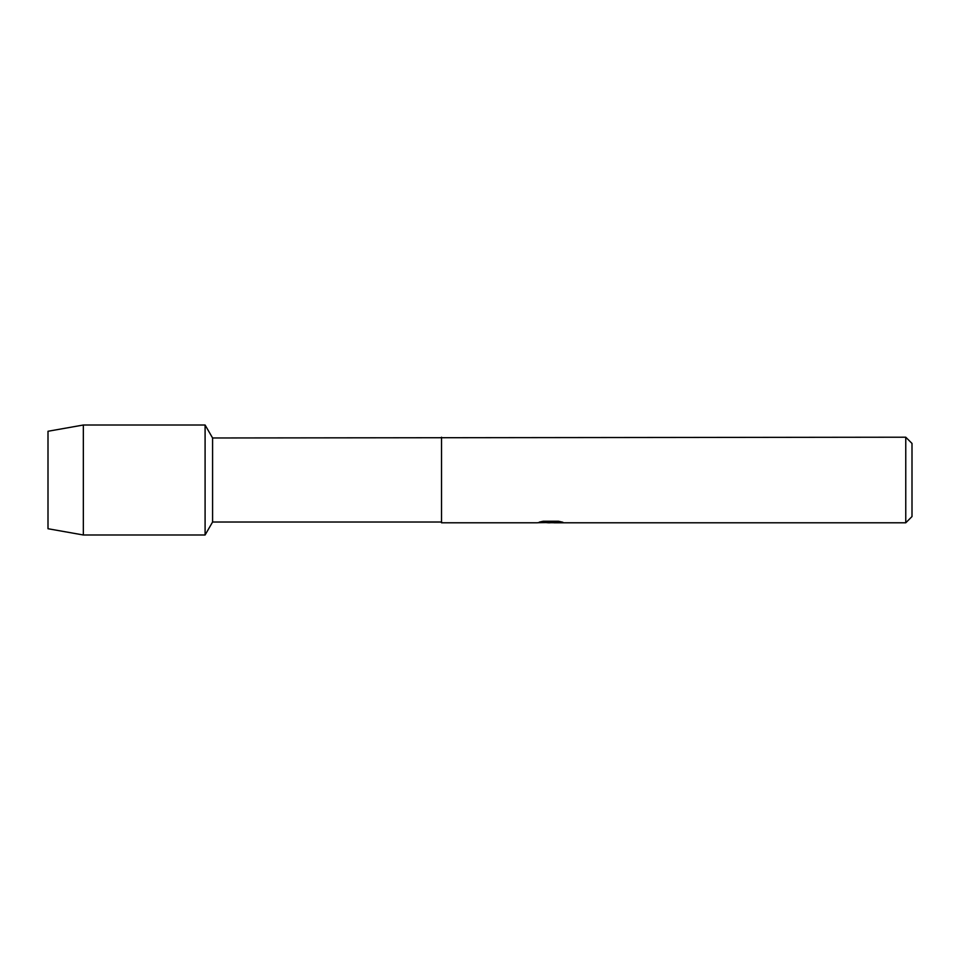<?xml version="1.0" encoding="UTF-8"?>
<svg xmlns="http://www.w3.org/2000/svg" width="960" height="960" viewBox="0 0 960 960"><rect width="100%" height="100%" fill="white"/><g stroke="black" fill="none" stroke-linecap="round" stroke-linejoin="round"><path stroke-width="1.44" d="M539.556 522.06L551.568 522.132L536.928 522.792L441.516 522.792L441.516 522.024L212.58 522.024L205.092 534.984L83.34 534.984L48 528.732L48 431.268L83.34 425.016L205.092 425.016L212.58 437.976L905.76 437.208L912 443.436L912 516.564L905.76 522.792L554.112 522.792L562.464 522.132M212.58 522.024L212.58 437.976M205.092 534.984L205.092 425.016L205.092 534.984M441.516 522.024L441.516 437.976M441.516 522.792L441.516 437.208M550.716 522.72L546.924 522.72M550.032 522.792L548.208 522.792M905.76 522.792L905.76 437.208M551.568 522.132L539.256 522.132L543.264 521.232L558.456 521.232L562.86 522.24L553.956 522.78M537.504 522.72L550.62 522.516M83.34 534.984L83.34 425.016M48 528.732L48 431.268M550.032 522.72L553.956 522.72"/></g></svg>
